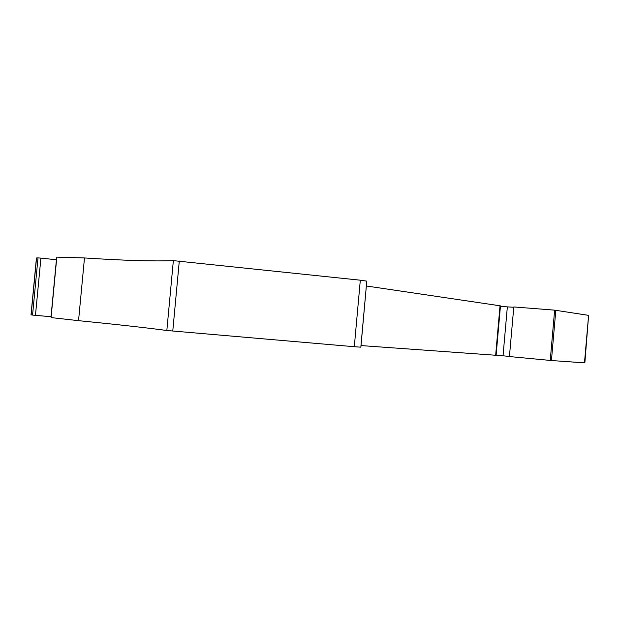 <?xml version="1.0" encoding="UTF-8"?>
<svg xmlns="http://www.w3.org/2000/svg" width="620" height="620" viewBox="0 0 620 620"><rect width="100%" height="100%" fill="white"/><g stroke="black" fill="none" stroke-linecap="round" stroke-linejoin="round"><path stroke-width="0.93" d="M84.483 257.943L78.546 320.664L51.073 317.595L56.823 257.13L84.483 257.943C123.38 260.493 153.008 261.392 173.36 260.64L360.313 280.194L354.307 346.712L360.879 347.185L366.784 281.131L360.825 347.185M78.546 320.664C117.358 324.531 146.793 327.81 166.842 330.499L354.307 346.712M40.904 258.114L35.456 315.355L51.018 316.696L56.428 259.757L40.904 258.114L38.006 257.897L32.55 315.076L31.008 314.859L36.433 257.99L38.006 257.897M35.456 315.355L32.55 315.076M366.784 281.751L366.839 281.162M361.026 345.572L496.108 355.291L500.464 305.885L500.022 305.792L495.659 355.268M366.404 285.99L500.022 305.792M500.425 306.381L507.346 306.877L503.037 355.803L496.124 355.128M503.037 355.803L509.439 356.446M507.346 306.877L513.771 307.264M588.605 315.355L554.629 310.147L513.794 306.947L509.431 356.554L551.428 360.538L584.854 362.871L588.605 315.355L584.474 362.847M360.313 280.194L366.784 281.131M179.296 261.028L172.771 331.096M554.629 310.147L550.235 360.437M555.814 310.295L551.428 360.538M36.541 257.959L31.116 314.882M173.36 260.64L166.842 330.499"/></g></svg>
